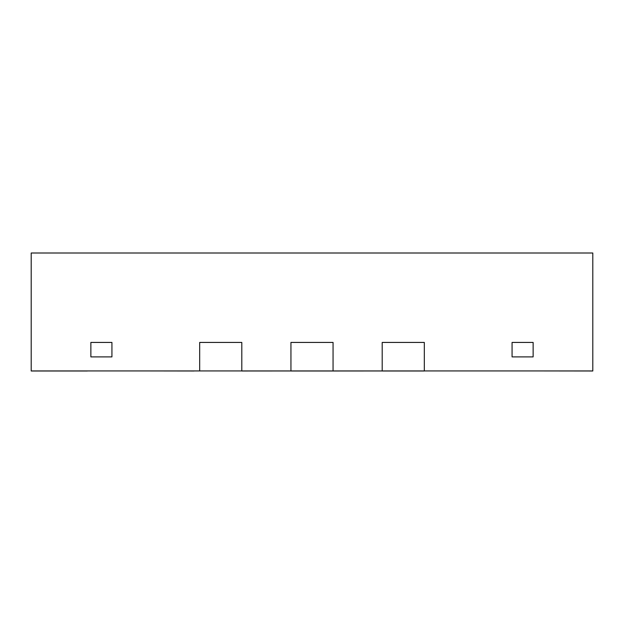 <?xml version="1.0" encoding="UTF-8"?>
<svg xmlns="http://www.w3.org/2000/svg" width="624" height="624" viewBox="0 0 624 624"><rect width="100%" height="100%" fill="white"/><g stroke="black" fill="none" stroke-linecap="round" stroke-linejoin="round"><path stroke-width="0.94" d="M241.8 342.428L241.8 370.937L290.94 370.937L290.94 342.428L290.94 370.937L241.8 370.937L241.8 342.428L199.68 342.428L199.68 370.937L199.68 342.428L241.8 342.428L199.68 342.428L241.8 342.428L241.8 370.937L31.2 370.937L199.68 370.937L199.68 342.428L199.68 370.937L592.8 370.937L424.32 370.937L424.32 342.428L424.32 370.937L382.2 370.937L382.2 342.428L382.2 370.937L333.06 370.937L382.2 370.937L382.2 342.428L424.32 342.428L382.2 342.428L424.32 342.428L382.2 342.428L382.2 370.937L424.32 370.999L382.2 370.999L424.32 370.937L424.32 342.428L424.32 370.937L333.06 370.999L333.06 342.428L333.06 370.937L290.94 370.937L290.94 342.428L333.06 342.428L290.94 342.428L333.06 342.428L290.94 342.428L290.94 370.937L333.06 370.999L290.94 370.999L333.06 370.937L333.06 342.428L333.06 370.937L241.8 370.999L241.8 342.428M533.13 342.428L512.07 342.428L512.07 356.897L533.13 356.897L533.13 342.428L512.07 342.428L512.07 356.897L512.07 342.428L533.13 342.428L533.13 356.897L512.07 356.897L512.07 342.428L533.13 342.428L533.13 356.897L533.13 342.428M90.87 342.428L90.87 356.897L111.93 356.897L111.93 342.428L90.87 342.428L90.87 356.897L90.87 342.428L111.93 342.428L90.87 342.428L111.93 342.428L111.93 356.897L90.87 356.897L90.87 342.428M31.2 253.001L592.8 253.001L592.8 370.937L592.8 253.001L31.2 253.001L31.2 370.937L31.2 253.001M111.93 356.897L111.93 342.428L111.93 356.897L90.87 356.897L111.93 356.897M533.13 356.897L512.07 356.897L533.13 356.897M194.064 370.999L143.52 370.937L194.064 370.999M87.36 370.999L31.2 370.999L87.36 370.999M536.64 370.937L592.8 370.999L536.64 370.937"/></g></svg>
